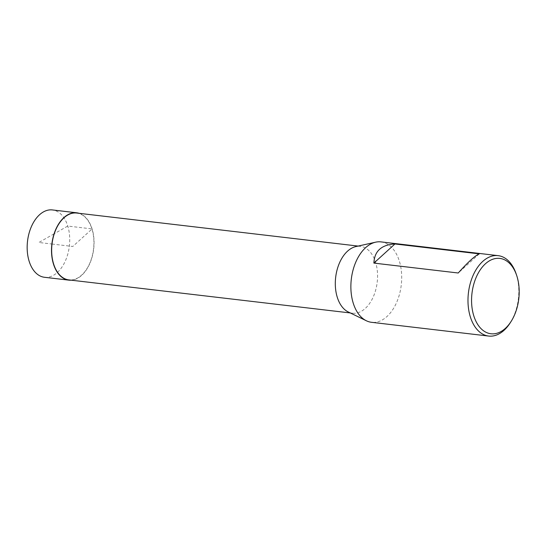 <?xml version="1.0" encoding="UTF-8"?>
<svg xmlns="http://www.w3.org/2000/svg" width="546" height="546" viewBox="0 0 546 546"><rect width="100%" height="100%" fill="white"/><g stroke="black" fill="none" stroke-linecap="round" stroke-linejoin="round"><path stroke-width="0.41" stroke-dasharray="2.73 2.05" d="M516.072 273.662A40.486 25.15 -83.3 0 1 516.468 274.891A40.486 25.15 -83.3 0 1 510.312 322.693M381.006 241.892A40.486 25.15 -83.3 0 1 399.358 261.138A40.486 25.15 -83.3 0 1 396.328 303.119A40.486 25.15 -83.3 0 1 371.567 322.311M76.713 213.036A33.661 20.912 -83.3 0 1 93.55 248.908A33.661 20.912 -83.3 0 1 68.857 279.907M348.198 311.93A33.661 20.912 96.7 0 0 352.511 313.206A33.661 20.912 96.7 0 0 373.102 297.249A33.661 20.912 96.7 0 0 375.621 262.346A33.661 20.912 96.7 0 0 360.36 246.342A33.661 20.912 96.7 0 0 355.869 246.58M479.292 253.863L458.231 273M44.499 277.286A33.907 21.062 96.7 0 0 69.362 246.069A33.907 21.062 96.7 0 0 52.402 209.937M79.184 213.329A33.9 21.055 -83.3 0 1 93.7 248.928A33.9 21.055 -83.3 0 1 71.335 280.194M54.081 233.831L38.841 242.485L51.87 244.014M52.02 244.035L72.782 246.471L92.103 228.917L67.772 226.058L54.279 233.715M350.279 312.947L352.511 313.206M358.135 246.075L360.36 246.342"/><path stroke-width="0.82" d="M511.233 321.239L510.312 322.693A40.486 25.15 -83.3 0 1 488.677 336.063A40.486 25.15 -83.3 0 1 468.42 292.922A40.486 25.15 -83.3 0 1 498.116 255.644A40.486 25.15 -83.3 0 1 516.072 273.662L516.625 275.293A37.933 23.56 -83.3 0 1 517.001 276.447A37.933 23.56 -83.3 0 1 511.233 321.239A37.933 23.56 -83.3 0 1 476.303 321.997A37.933 23.56 -83.3 0 1 482.821 266.462A37.933 23.56 -83.3 0 1 516.625 275.293M488.677 336.063L371.567 322.311A40.486 25.15 -83.3 0 1 366.373 320.775A40.486 25.15 -83.3 0 1 351.31 279.17A40.486 25.15 -83.3 0 1 375.6 242.185A40.486 25.15 -83.3 0 1 381.006 241.892L498.116 255.644M394.949 243.966L479.292 253.863C475.006 255.719 467.983 262.1 458.231 273L373.887 263.097C374.42 251.112 381.442 244.738 394.949 243.966L373.887 263.097M350.279 312.947L68.857 279.907A33.661 20.912 -83.3 0 1 53.597 263.902A33.661 20.912 -83.3 0 1 56.122 228.992A33.661 20.912 -83.3 0 1 76.713 213.036L358.135 246.075M375.6 242.185L355.869 246.58A33.661 20.912 96.7 0 0 337.251 297.201A33.661 20.912 96.7 0 0 348.198 311.93L366.373 320.775M76.74 212.804L52.402 209.937A33.907 21.062 96.7 0 0 31.661 226.01A33.907 21.062 96.7 0 0 29.122 261.172A33.907 21.062 96.7 0 0 44.499 277.286L68.837 280.139A33.9 21.055 -83.3 0 1 53.46 264.025A33.9 21.055 -83.3 0 1 56.006 228.87A33.9 21.055 -83.3 0 1 76.74 212.804A33.9 21.055 -83.3 0 1 79.184 213.329M71.335 280.194A33.9 21.055 -83.3 0 1 68.837 280.139"/></g></svg>
